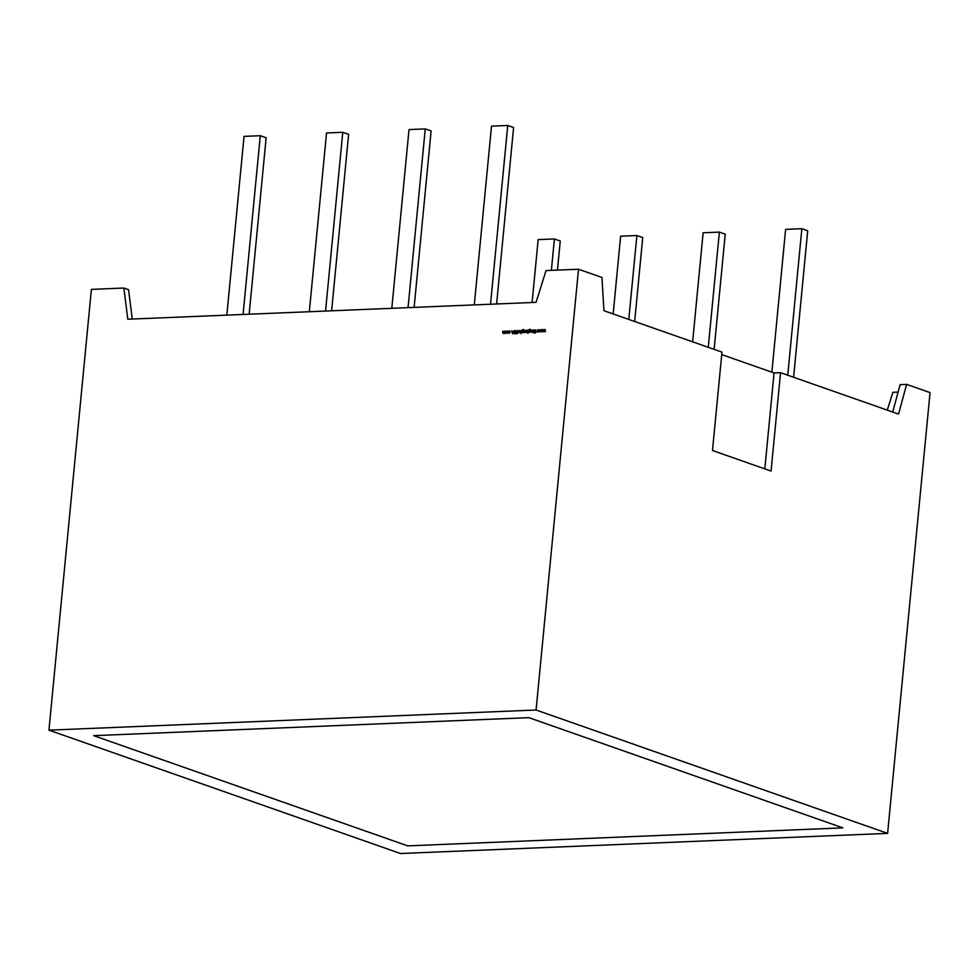 <?xml version="1.0" encoding="UTF-8"?>
<svg xmlns="http://www.w3.org/2000/svg" width="979" height="979" viewBox="0 0 979 979"><rect width="100%" height="100%" fill="white"/><g stroke="black" fill="none" stroke-linecap="round" stroke-linejoin="round"><path stroke-width="1.47" d="M842.882 827.867L528.844 717.656L93.678 735.657L528.844 717.656L842.882 827.867L407.717 845.868L93.678 735.657L407.717 845.868L842.882 827.867M507.024 333.411L506.167 332.248L507.257 331.024L507.55 332.921L506.792 333.325L505.923 332.175L507.33 330.988M514.44 333.178L515.554 333.227L514.587 331.538L515.187 330.572L515.909 331.22L514.587 331.453L515.554 333.117L514.844 333.876L514.208 333.374L515.321 333.141L514.354 331.453L515.187 330.572L515.909 331.22M518.846 332.787L519.066 330.486L518.846 332.787M523.019 332.75L521.807 332.664L522.113 330.131L523.067 329.433L523.973 330.131L523.067 329.715L522.211 330.792L523.019 330.327L523.875 331.44L522.786 332.664L522.076 332.26L522.786 332.664M522.174 331.355L523.067 329.433L523.973 330.131M523.741 330.131L523.067 329.715M522.456 330.878L523.251 330.412L523.875 331.44M526.983 332.493L526.115 331.343L528.219 330.107L527.914 333.337L527.803 332.003L526.69 332.456M527.216 332.579L526.347 331.416L527.228 330.107L528.17 330.621M532.845 329.923L532.625 332.224L531.67 332.297L531.181 329.984L531.732 332.016L532.845 329.923M531.67 332.297L531.071 331.159L531.903 332.383M531.291 331.587L531.976 332.101L532.441 331.379M542.06 329.544L542.623 331.808L541.962 330.18L541.191 331.869L540.702 330.241L539.723 331.93L540.738 329.593L541.24 331.22L542.011 329.544M536.076 710.008L578.516 269.237L546.049 270.571L536.051 302.352L127.796 319.227L123.868 288.034L91.39 289.38L48.95 730.15L536.076 710.008L887.61 833.374L930.05 392.603L906.615 384.38L898.563 414.093L780.544 372.681L774.059 372.95L721.719 354.582M544.985 329.421L545.548 331.685L544.899 330.07L544.079 331.746L543.626 330.119L542.66 331.808L543.675 329.47L544.165 331.098L544.948 329.421M539.123 329.654L539.686 331.93L539.037 330.302L538.254 331.991L537.765 330.364L536.798 332.052L537.814 329.715L538.303 331.343L539.086 329.666M535.684 329.801L535.378 332.946L535.256 331.759L533.726 333.019L535.146 331.551L533.934 329.874L535.305 331.33L535.684 329.801M533.653 329.886L533.2 332.199L533.653 329.886M529.749 332.468L528.538 332.395L528.844 329.85L529.798 329.164L530.704 329.85L529.798 329.446L528.941 330.523L529.749 330.045L530.606 331.159L529.517 332.383L528.807 331.979L529.517 332.383M528.905 331.073L529.798 329.164L530.704 329.85M530.471 329.862L529.798 329.446M528.941 330.523L529.982 330.131L530.606 331.159M525.821 330.204L525.601 332.505L524.707 332.505L525.821 330.204M524.72 330.253L524.267 332.566L524.72 330.253M521.489 330.388L520.95 333.631L519.825 330.461L520.375 332.481L521.489 330.388M520.314 332.774L519.935 331.71M519.935 332.052L520.62 332.566L521.085 331.844M517.903 331.783L517.487 333.692L517.707 331.379L516.545 331.367L516.055 333.753L517.181 330.486L517.903 331.783M517.94 331.465L517.157 330.804M516.239 331.844L517.181 330.486L517.928 331.122M512.568 333.888L511.638 330.792L512.176 331.783L514.097 330.694L512.568 333.888M508.358 331.416L509.3 330.853L510.23 331.979L509.043 333.239L508.223 332.738L509.986 332.016L508.358 331.416L509.643 330.902M508.444 332.579L509.325 333.031L510.218 332.101L509.496 331.22L510.218 332.101M510.206 332.089L509.264 331.135M505.568 331.049L505.348 333.349L503.157 333.484L502.741 331.159L503.23 333.19L504.271 331.098L504.528 333.141L505.568 331.049M503.157 333.484L502.619 332.407L503.39 333.558M502.851 332.407L503.683 333.215M504.161 332.273L504.76 333.227L505.25 332.028M780.544 372.681L771.073 471.07L712.492 450.511L721.964 352.122L603.945 310.71L601.95 277.461L578.516 269.237M132.251 319.044L128.555 289.686L123.868 288.034M887.28 410.14L892.885 392.298L898.098 392.089M48.95 730.15L400.484 853.517L887.61 833.374M892.701 412.037L900.117 384.649L906.615 384.38M787.752 375.214L801.85 228.707L785.623 229.367L771.868 372.179M793.602 377.27L807.712 230.763L801.85 228.707M708.27 347.312L719.369 232.109L703.13 232.782L692.63 341.83M714.132 349.368L725.231 234.165L719.369 232.109M628.799 319.423L636.876 235.523L620.637 236.196L613.16 313.941M634.661 321.479L642.738 237.579L636.876 235.523M551.373 270.351L554.395 238.937L538.156 239.61L532.099 302.511M557.443 270.106L560.257 240.993L554.395 238.937M226.834 315.14L244.04 136.387L260.279 135.714L266.141 137.77L249.155 314.21M243.073 314.467L260.279 135.714M309.315 311.726L326.533 132.973L342.772 132.3L348.622 134.368L331.636 310.796M325.554 311.053L342.772 132.3M414.129 307.394L431.115 130.953L425.253 128.898L409.014 129.571L391.808 308.312M408.047 307.639L425.253 128.898M474.289 304.897L491.507 126.156L507.746 125.483L513.596 127.539L496.61 303.979M490.528 304.236L507.746 125.483M764.819 468.868L774.059 372.95M545.511 331.685L544.899 330.07M544.226 331.514L543.81 329.788M542.586 331.808L541.962 330.18M541.289 331.636L540.873 329.899M539.649 331.93L539.209 329.984M538.364 331.759L537.948 330.021M534.057 333.007L535.146 331.551M535.378 331.636L533.934 329.874M531.976 332.101L532.539 330.755M530.031 329.238L530.936 329.935M530.704 329.935L530.031 329.519L530.704 329.935M528.88 331.245L529.761 332.187L529.113 331.318L529.761 332.187L530.606 331.245L529.712 330.327L528.88 331.245L529.517 332.101L530.373 331.159L529.712 330.327M527.461 330.192L528.183 330.633M528.109 331.355L527.253 332.297L526.58 331.416L527.253 332.297L528.109 331.355L527.204 330.388L526.347 331.33L527.02 332.211L527.877 331.269L527.204 330.388M527.253 332.297L526.347 331.33M525.209 332.383L525.637 331.869L524.977 332.297M525.515 330.988L525.393 331.783M523.312 329.519L524.206 330.204M523.973 330.217L523.3 329.801L523.973 330.217M522.15 331.514L523.031 332.468L522.382 331.6L523.031 332.468L523.887 331.526L522.982 330.608L522.15 331.514L522.798 332.383L523.643 331.44L522.982 330.608M520.547 332.848L519.947 331.71M520.62 332.566L520.167 332.138L521.415 331.318M517.414 330.572L518.16 331.196M515.419 330.657L516.141 331.306M515.076 333.961L514.44 333.46M512.678 333.668L511.638 330.792M513.351 331.734L512.176 331.783M512.262 332.101L512.604 333.276L513.192 332.065L512.262 332.101M509.276 333.313L508.468 332.811M508.676 332.664L509.325 333.031L508.676 332.664M507.893 332.175L507.232 331.306L507.893 332.175L507.061 333.129L507.66 332.101L507 331.232L506.155 332.162L506.816 333.044L506.155 332.162M506.4 332.248L507.061 333.129L506.4 332.248M507.881 332.175L507 331.232M503.463 333.276L503.084 332.481L503.463 333.276L503.952 332.003M504.76 333.227L504.393 332.358L504.76 333.227L505.482 332.101"/></g></svg>
